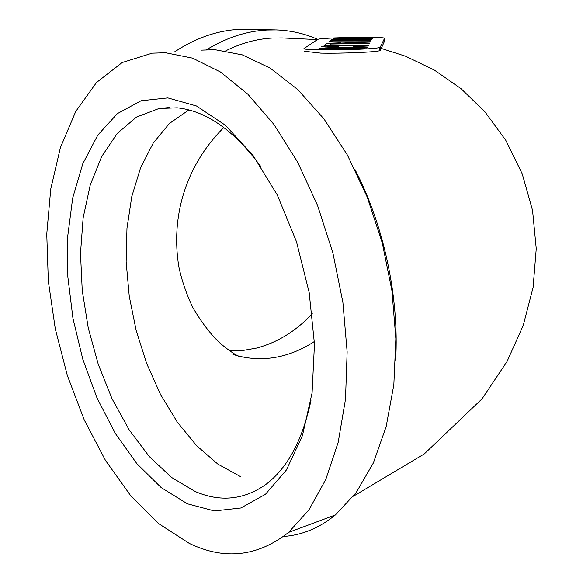 <?xml version="1.0" encoding="UTF-8"?>
<svg xmlns="http://www.w3.org/2000/svg" width="583" height="583" viewBox="0 0 583 583"><rect width="100%" height="100%" fill="white"/><g stroke="black" fill="none" stroke-linecap="round" stroke-linejoin="round"><path stroke-width="0.87" d="M335.721 47.74L357.525 47.493L362.05 47.893L350.762 48.593L328.834 48.834L325.445 48.71L324.527 48.433L326.006 48.185L335.721 47.74M362.05 47.828L350.762 48.535L325.445 48.71M325.445 48.644L324.527 48.433M366.16 47.391L344.13 47.238L321.022 48.127L318.952 48.527L320.067 48.877L324.447 49.096L352.832 48.812L366.977 47.937L367.567 47.74L366.16 47.391L361.737 47.245L333.826 47.529L319.083 48.564M367.458 47.777L366.16 47.456M345.107 42.639L364.171 42.071L345.107 42.639L345.77 41.998L364.164 42.012M328.921 41.706L340.698 41.991L339.78 42.821L326.575 43.536L370.183 42.063L328.652 41.976M339.78 42.821L326.946 43.31M340.698 41.991L339.78 42.88M370.351 41.823L328.921 41.765M348.663 39.178L366.758 38.653L348.663 39.178L349.261 38.602L366.758 38.595M333.214 38.347L344.436 38.595L343.606 39.345L331.093 40.001L372.479 38.638L332.973 38.595M343.606 39.345L331.428 39.797M344.436 38.595L343.613 39.404M372.632 38.42L333.214 38.405M326.203 43.827L324.388 45.248L329.716 45.161L331.078 44.031L369.221 43.412L326.203 43.827L324.469 45.248M369.374 43.186L326.203 43.885M363.53 45.802L353.473 46.757L367.669 46.013L368.893 45.714L367.516 45.387L363.209 45.197L323.609 46.101L321.605 46.48L325.554 46.975L338.606 47.034L327.588 46.625L327.027 46.392L328.455 46.159L359.113 45.489L362.466 45.598L363.53 45.802L362.764 46.035L353.524 46.749M323.609 46.101L321.721 46.523M328.491 45.758L323.609 46.166M336.048 45.467L328.491 45.824M346.069 45.248L336.048 45.532M355.98 45.146L346.069 45.306M363.209 45.197L355.98 45.204M367.516 45.387L363.209 45.255M368.762 45.744L367.516 45.452M333.563 46.727L327.588 46.625M327.58 46.56L327.027 46.392M338.883 46.771L333.563 46.786M330.204 40.701L370.941 40.934L336.223 40.737L371.976 39.396L329.912 40.985M371.932 39.455L330.204 40.759M371.087 40.715L336.223 40.737M165.645 52.754L152.214 53.155L122.233 62.512L96.487 82.516L75.739 111.462L60.428 147.535L50.757 188.958L46.757 234.038L48.331 281.174L55.29 328.841L67.366 375.576L84.243 419.928L105.487 460.424L130.57 495.543L158.809 523.738L189.322 543.422C224.499 560.38 257.599 556.699 288.607 532.388L308.954 509.826L325.78 479.532L338.213 442.242L345.508 399.151L347.14 351.877L342.891 302.366L332.864 252.767L317.495 205.274L297.527 161.921L273.93 124.441L247.819 94.169L220.345 71.942L192.616 58.147L165.645 52.754M283.484 536.477C301.979 535.209 319.287 528.03 335.4 514.935L356.126 492.693L373.339 463.004L386.157 426.625L393.838 384.714L395.85 338.84L391.965 290.873L382.266 242.885L367.173 196.967L347.417 155.078L323.937 118.874L297.833 89.629L270.257 68.167L242.324 54.868L215.04 49.701L201.419 50.131M395.66 360.134C399.289 297.243 383.847 225.082 354.887 169.34M225.759 50.801C241.129 43.171 256.622 38.915 272.232 38.041L282.281 37.939L317.422 39.571M380.254 47.136L384.532 38.361C386.791 36.445 321.51 37.436 317.779 39.367L304.268 48.374C298.102 50.896 374.643 49.934 379.795 47.405L380.254 47.136L380.313 50.335L379.854 50.619C376.858 52.098 342.512 53.578 320.759 53.119L304.348 51.26M174.74 51.77C195.859 37.902 217.568 30.411 239.861 29.296L275.329 29.893M206.564 49.723C226.35 37.633 246.507 31.067 267.043 30.017L276.204 29.915C290.8 30.425 304.654 33.581 317.757 39.374M384.583 41.109L380.313 50.335M312.255 313.654C296.018 331.1 277.384 342.593 256.367 348.124L243.016 350.463L229.556 350.791M261.206 167.081C234.359 130.577 206.353 110.821 177.188 107.811L159.028 108.504L136.546 117.052L117.219 133.463L101.646 156.594L90.212 185.168L83.136 217.867L80.498 253.401L82.239 290.48L88.237 327.879L98.272 364.375L112.045 398.765L129.178 429.853L149.182 456.445L171.438 477.375L195.218 491.52C220.228 502.276 243.752 499.937 265.79 484.502C287.477 468.215 302.533 440.245 310.95 400.594M187.405 503.807L214.384 510.941L240.866 507.997L265.389 494.355L286.421 469.985L302.431 435.618L312.094 392.847L314.47 344.116L309.179 292.564L296.485 241.69L277.282 194.962L253.022 155.399L225.461 125.287L196.464 105.968L167.817 97.9L141.057 100.757L117.409 113.598L97.776 135.132L82.75 163.823L72.678 198.067L67.715 236.261L67.847 276.838L72.941 318.296L82.771 359.15L97.004 397.956L115.208 433.271L136.845 463.638L161.207 487.614L187.405 503.807M314.39 341.492C304.355 348.102 293.817 352.861 282.77 355.761C267.794 359.645 252.854 359.682 237.951 355.878M236.88 355.586L232.872 354.369M240.597 476.668L217.904 464.134L196.566 445.623L177.239 422.034L160.449 394.312L146.639 363.435L136.145 330.393L129.244 296.179L126.139 261.782L126.97 228.223L131.787 196.544L140.576 167.809L153.22 143.09L169.456 123.45L188.892 109.925M384.532 38.361L384.583 41.182M238.687 356.228L238.811 356.286C236.304 355.142 230.474 352.074 219.164 342.374C209.683 333.075 200.865 321.393 192.711 307.336C186.473 294.175 181.874 280.78 178.915 267.145C170.535 217.022 185.489 165.681 223.828 127.524M335.4 514.935L288.607 532.388M378.498 47.719L380.276 48.156M381.216 48.404L405.695 56.267L434.371 70.098L461.109 88.718L484.969 111.87L505.752 140.255L522.208 173.814L532.549 210.376L536.243 248.693L533.095 287.47L523.221 325.445L507.057 361.489L482.054 398.838L424.271 453.946L353.473 496.184M379.795 47.405L379.854 50.619M169.762 107.491L159.028 108.504"/></g></svg>
